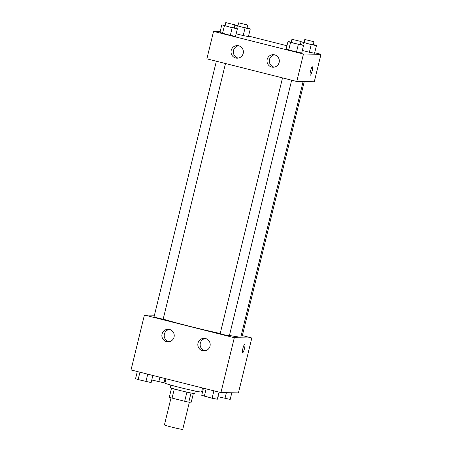 <?xml version="1.0" encoding="UTF-8"?>
<svg xmlns="http://www.w3.org/2000/svg" width="452" height="452" viewBox="0 0 452 452"><rect width="100%" height="100%" fill="white"/><g stroke="black" fill="none" stroke-linecap="round" stroke-linejoin="round"><path stroke-width="0.68" d="M171.037 397.794L164.421 424.936A9.424 0.395 13.7 0 0 173.489 427.552A9.424 0.395 13.7 0 0 182.738 429.4L189.377 402.161M193.366 393.455L191.241 402.19L188.783 402.15A12.164 0.508 13.7 0 1 184.682 401.274L172.071 398.099A12.164 0.508 13.7 0 1 169.302 397.24L171.528 388.132M174.291 388.969L172.071 398.099M186.908 392.144L184.682 401.274M195.32 391.065L194.716 393.539A12.571 0.525 -166.3 0 1 180.167 390.528A12.571 0.525 -166.3 0 1 170.291 387.59L170.896 385.11M191.01 393.025L188.783 402.15M165.974 378.753L164.929 383.047A18.854 0.785 13.7 0 0 183.06 388.279A18.854 0.785 13.7 0 0 201.564 391.98L202.541 387.963M242.334 335.587L251.82 337.977L238.436 392.878L220.932 392.602L131.029 369.951L144.414 315.044L154.443 315.208M242.617 352.752A4.322 0.78 104.1 0 0 244.475 348.577A4.322 0.78 -75.9 0 1 242.617 352.752A4.322 0.78 -75.9 0 1 242.916 348.373A4.322 0.78 -75.9 0 1 244.73 344.373A4.322 0.78 -75.9 0 1 244.475 348.577A4.322 0.78 104.1 0 0 244.73 344.373M251.82 337.977L234.317 337.695L220.932 392.602M205.49 338.525A6.283 6.175 90.9 0 1 203.903 350.91A6.283 6.175 90.9 0 1 197.829 344.526A6.283 6.175 90.9 0 1 205.49 338.525M169.528 329.468A6.283 6.175 90.9 0 1 167.941 341.853A6.283 6.175 90.9 0 1 161.867 335.469A6.283 6.175 90.9 0 1 169.528 329.468M234.317 337.695L144.414 315.044M205.264 338.475A6.283 6.175 -89.1 0 0 205.067 350.814M169.308 329.418A6.283 6.175 -89.1 0 0 169.11 341.757M282.523 77.891L220.18 333.627L224.712 334.938L229.339 335.859L291.664 80.196M216.355 61.223L154.013 316.959L158.545 318.264L163.172 319.191L225.497 63.523M241.102 335.926L242.221 336.068L304.252 81.603M163.195 319.106A43.991 1.836 13.7 0 0 220.209 333.508M229.446 335.424A43.991 1.836 13.7 0 0 240.854 336.932L303.106 81.586M206.875 58.833L296.778 81.484L303.467 54.031L213.564 31.38L206.875 58.833M314.699 52.731L320.971 54.313L314.276 81.761L296.778 81.484M279.144 62.472A6.283 6.175 90.9 0 1 266.979 60.862A6.283 6.175 90.9 0 1 274.641 54.861A6.283 6.175 90.9 0 1 279.144 62.472M231.198 50.392A6.283 6.175 90.9 0 1 238.679 45.799A6.283 6.175 90.9 0 1 237.091 58.184A6.283 6.175 90.9 0 1 231.198 50.392M248.408 36.578L243.204 35.572L248.408 36.578L250.267 28.951L245.063 27.951L234.865 25.092M236.153 33.798L243.204 35.572L236.153 33.798M314.575 53.246L309.371 52.246L314.575 53.246L316.434 45.618L311.23 44.618L301.032 41.759M302.326 50.471L309.371 52.246L302.326 50.471M301.699 53.042L296.489 52.036L301.699 53.042L303.558 45.415L290.563 42.448L287.986 41.494L291.246 42.121M288.704 50.076L296.489 52.036L286.127 49.115L288.704 50.076L290.563 42.448M213.564 31.38L220.192 31.487M320.971 54.313L303.467 54.031M248.532 36.064L286.947 45.742M219.954 32.448L230.322 35.369L235.532 36.369L230.322 35.369L219.954 32.448L221.813 24.82L225.073 25.448M274.415 54.811A6.283 6.175 -89.1 0 0 274.217 67.15M238.458 45.748A6.283 6.175 -89.1 0 0 238.26 58.093M310.281 75.19A4.322 0.78 104.1 0 0 310.315 75.19A4.322 0.78 -75.9 0 1 310.281 75.19A4.322 0.78 -75.9 0 1 310.58 70.806A4.322 0.78 -75.9 0 1 312.394 66.811A4.322 0.78 -75.9 0 1 312.117 71.1A4.322 0.78 -75.9 0 1 310.315 75.19A4.322 0.78 104.1 0 0 312.112 71.105A4.322 0.78 104.1 0 0 312.388 66.811M247.125 27.849L250.267 28.951M234.87 25.063L237.955 25.657M238.645 22.82L237.905 25.871L242.436 27.182L247.063 28.103L247.803 25.058L238.645 22.82L247.803 25.058M245.063 27.951L243.204 35.572M237.277 25.99L236.667 28.476M313.292 44.516L316.434 45.618M301.043 41.731L304.123 42.324M304.812 39.493L304.072 42.544L308.603 43.85L313.23 44.776L313.971 41.725L304.812 39.493L313.971 41.725M311.23 44.618L309.371 52.246M303.445 42.657L302.84 45.149M234.243 27.64L237.39 28.742L232.181 27.741L221.813 24.82M225.768 22.617L225.023 25.668L229.554 26.973L234.181 27.9L234.927 24.849L225.768 22.617L234.927 24.849M237.39 28.742L235.532 36.369M232.181 27.741L230.322 35.369M224.395 25.781L222.537 33.408M300.411 44.313L303.558 45.415M291.935 39.284L291.19 42.335L295.721 43.646L300.348 44.567L301.094 41.516L291.935 39.284L301.094 41.516M298.348 44.415L296.489 52.036M287.986 41.494L286.127 49.115M165.053 378.522L164.014 382.771L151.765 379.991M159.918 377.228L158.81 381.77M231.808 392.771L230.187 399.438L217.932 396.664M226.379 392.686L224.977 398.438M152.872 375.454L151.137 382.561L138.142 379.601L135.566 378.64L137.301 371.527M147.736 374.16L145.928 381.561M139.95 372.194L138.142 379.601M219.039 392.121L217.305 399.235L212.101 398.235L201.733 395.308L203.468 388.2M213.903 390.827L212.101 398.235M206.118 388.867L204.315 396.268"/></g></svg>
